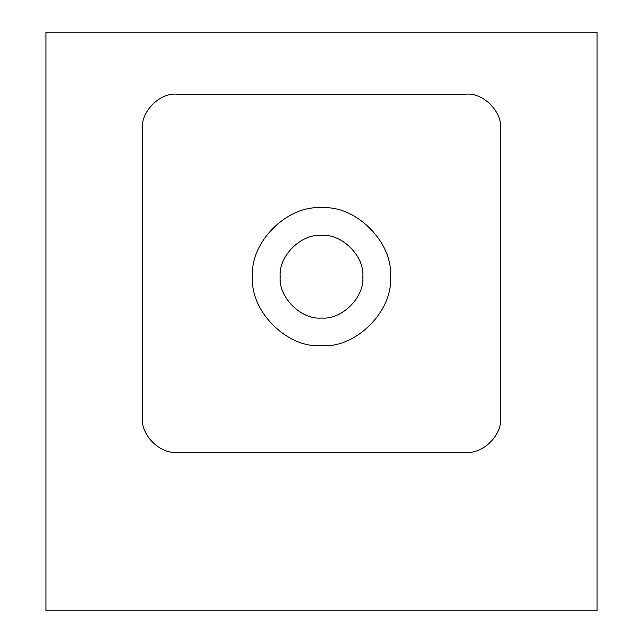 <?xml version="1.0" encoding="UTF-8"?>
<svg xmlns="http://www.w3.org/2000/svg" width="643" height="643" viewBox="0 0 643 643"><rect width="100%" height="100%" fill="white"/><g stroke="black" fill="none" stroke-linecap="round" stroke-linejoin="round"><path stroke-width="0.96" d="M321.5 318.052C301.053 319.901 278.315 297.17 280.163 276.723C278.315 256.268 301.053 233.538 321.5 235.386C341.947 233.538 364.685 256.268 362.837 276.723C364.685 297.17 341.947 319.901 321.5 318.052C301.053 319.901 278.315 297.17 280.163 276.723C278.315 256.268 301.053 233.538 321.5 235.386C341.947 233.538 364.685 256.268 362.837 276.723C364.685 297.17 341.947 319.901 321.5 318.052M390.389 276.723C393.476 242.636 355.587 204.747 321.5 207.826C287.413 204.747 249.524 242.636 252.611 276.723C249.524 310.802 287.413 348.691 321.5 345.613C355.587 348.691 393.476 310.802 390.389 276.723C393.476 242.636 355.587 204.747 321.5 207.826C287.413 204.747 249.524 242.636 252.611 276.723C249.524 310.802 287.413 348.691 321.5 345.613C355.587 348.691 393.476 310.802 390.389 276.723M597.074 610.85L597.074 32.15L45.926 32.15L45.926 610.85L597.074 610.85M176.825 452.399C159.786 453.934 140.841 434.99 142.376 417.95C140.841 434.99 159.786 453.934 176.825 452.399L466.175 452.399C483.214 453.934 502.159 434.99 500.624 417.95C502.159 434.99 483.214 453.934 466.175 452.399M466.175 94.151C483.214 92.616 502.159 111.561 500.624 128.6C502.159 111.561 483.214 92.616 466.175 94.151L176.825 94.151C159.786 92.616 140.841 111.561 142.376 128.6C140.841 111.561 159.786 92.616 176.825 94.151M142.376 128.6L142.376 417.95M500.624 417.95L500.624 128.6"/></g></svg>
